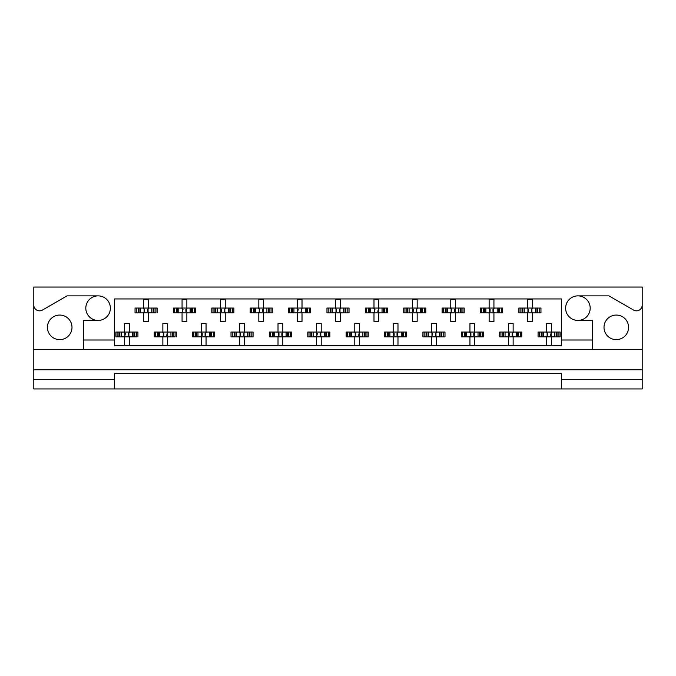 <?xml version="1.0" encoding="UTF-8"?>
<svg xmlns="http://www.w3.org/2000/svg" width="676" height="676" viewBox="0 0 676 676"><rect width="100%" height="100%" fill="white"/><g stroke="black" fill="none" stroke-linecap="round" stroke-linejoin="round"><path stroke-width="1.01" d="M33.8 379.363L33.8 388.954L114.405 388.954L114.405 379.363L33.8 379.363L33.8 369.764L642.2 369.764L642.2 305.087A5.754 5.754 0 0 1 633.564 310.073L608.975 295.877L577.904 295.877A12.286 12.286 0 0 1 590.19 308.155A12.286 12.286 0 0 1 577.904 320.441A12.286 12.286 0 0 1 565.626 308.155A12.286 12.286 0 0 1 577.904 295.877M98.096 295.877A12.286 12.286 0 0 1 110.374 308.155A12.286 12.286 0 0 1 98.096 320.441A12.286 12.286 0 0 1 85.81 308.155A12.286 12.286 0 0 1 98.096 295.877L67.025 295.877L42.436 310.073A5.754 5.754 0 0 1 33.8 305.087L33.8 369.764M59.708 339.631A12.286 12.286 0 0 1 47.43 327.345A12.286 12.286 0 0 1 59.708 315.067A12.286 12.286 0 0 1 71.994 327.345A12.286 12.286 0 0 1 59.708 339.631M616.292 339.631A12.286 12.286 0 0 1 604.006 327.345A12.286 12.286 0 0 1 616.292 315.067A12.286 12.286 0 0 1 628.57 327.345A12.286 12.286 0 0 1 616.292 339.631M114.405 388.954L642.2 388.954L642.2 379.363L561.595 379.363L561.595 373.6L114.405 373.6L114.405 379.363M642.2 305.087L642.2 287.046L33.8 287.046L33.8 305.087M561.595 388.954L561.595 379.363M136.256 312.861L136.256 308.062L135.039 308.062L135.039 312.861L138.174 312.861L135.039 312.861L135.039 308.062L140.397 308.062L140.397 312.861L139.045 312.861L139.045 308.062L143.675 308.062L143.675 299.426L148.475 299.426L148.475 308.062L153.106 308.062L153.106 312.861L151.754 312.861L151.754 308.062L157.111 308.062L157.111 312.861L157.111 308.062L155.894 308.062L155.894 312.861L153.976 312.861L155.894 312.861M136.256 308.062L138.174 308.062L138.174 312.861L143.675 312.861L143.675 321.497L148.475 321.497L148.475 312.861L153.976 312.861L153.976 308.062L155.894 308.062M174.645 312.861L174.645 308.062L173.428 308.062L173.428 312.861L176.554 312.861L173.428 312.861L173.428 308.062L178.785 308.062L178.785 312.861L177.425 312.861L177.425 308.062L182.064 308.062L182.064 299.426L186.863 299.426L186.863 308.062L191.494 308.062L191.494 312.861L190.133 312.861L190.133 308.062L195.499 308.062L195.499 312.861L195.499 308.062L194.282 308.062L194.282 312.861L192.364 312.861L194.282 312.861M174.645 308.062L176.554 308.062L176.554 312.861L182.064 312.861L182.064 321.497L186.863 321.497L186.863 312.861L192.364 312.861L192.364 308.062L194.282 308.062M213.024 312.861L213.024 308.062L211.808 308.062L211.808 312.861L211.808 308.062L214.943 308.062L214.943 312.861L211.808 312.861L220.444 312.861L220.444 321.497L225.243 321.497L225.243 312.861L229.874 312.861L228.522 312.861L228.522 308.062L229.874 308.062L229.874 312.861L233.879 312.861L233.879 308.062L233.879 312.861L230.753 312.861L230.753 308.062L233.879 308.062L232.662 308.062L232.662 312.861M213.024 308.062L217.173 308.062L217.173 312.861L215.813 312.861L215.813 308.062L220.444 308.062L220.444 299.426L225.243 299.426L225.243 308.062L232.662 308.062M251.413 312.861L251.413 308.062L250.196 308.062L250.196 312.861L250.196 308.062L253.323 308.062L253.323 312.861L250.196 312.861L258.832 312.861L258.832 321.497L263.632 321.497L263.632 312.861L268.262 312.861L266.902 312.861L266.902 308.062L268.262 308.062L268.262 312.861L272.267 312.861L272.267 308.062L272.267 312.861L269.132 312.861L269.132 308.062L272.267 308.062L271.051 308.062L271.051 312.861M251.413 308.062L255.553 308.062L255.553 312.861L254.201 312.861L254.201 308.062L258.832 308.062L258.832 299.426L263.632 299.426L263.632 308.062L271.051 308.062M289.793 312.861L289.793 308.062L288.576 308.062L288.576 312.861L288.576 308.062L291.711 308.062L291.711 312.861L288.576 312.861L297.22 312.861L297.22 321.497L302.011 321.497L302.011 312.861L306.65 312.861L305.29 312.861L305.29 308.062L306.65 308.062L306.65 312.861L310.647 312.861L310.647 308.062L310.647 312.861L307.521 312.861L307.521 308.062L310.647 308.062L309.431 308.062L309.431 312.861M289.793 308.062L293.942 308.062L293.942 312.861L292.581 312.861L292.581 308.062L297.22 308.062L297.22 299.426L302.011 299.426L302.011 308.062L309.431 308.062M328.181 312.861L328.181 308.062L326.964 308.062L326.964 312.861L326.964 308.062L330.099 308.062L330.099 312.861L326.964 312.861L335.6 312.861L335.6 321.497L340.4 321.497L340.4 312.861L345.03 312.861L343.678 312.861L343.678 308.062L345.03 308.062L345.03 312.861L349.036 312.861L349.036 308.062L349.036 312.861L345.901 312.861L345.901 308.062L349.036 308.062L347.819 308.062L347.819 312.861M328.181 308.062L332.322 308.062L332.322 312.861L330.97 312.861L330.97 308.062L335.6 308.062L335.6 299.426L340.4 299.426L340.4 308.062L347.819 308.062M366.569 312.861L366.569 308.062L365.353 308.062L365.353 312.861L365.353 308.062L368.479 308.062L368.479 312.861L365.353 312.861L373.989 312.861L373.989 321.497L378.78 321.497L378.78 312.861L383.419 312.861L382.058 312.861L382.058 308.062L383.419 308.062L383.419 312.861L387.424 312.861L387.424 308.062L387.424 312.861L384.289 312.861L384.289 308.062L387.424 308.062L386.207 308.062L386.207 312.861M366.569 308.062L370.71 308.062L370.71 312.861L369.35 312.861L369.35 308.062L373.989 308.062L373.989 299.426L378.78 299.426L378.78 308.062L386.207 308.062M404.949 312.861L404.949 308.062L403.733 308.062L403.733 312.861L403.733 308.062L406.868 308.062L406.868 312.861L403.733 312.861L412.368 312.861L412.368 321.497L417.168 321.497L417.168 312.861L421.799 312.861L420.447 312.861L420.447 308.062L421.799 308.062L421.799 312.861L425.804 312.861L425.804 308.062L425.804 312.861L422.677 312.861L422.677 308.062L425.804 308.062L424.587 308.062L424.587 312.861M404.949 308.062L409.098 308.062L409.098 312.861L407.738 312.861L407.738 308.062L412.368 308.062L412.368 299.426L417.168 299.426L417.168 308.062L424.587 308.062M443.338 312.861L443.338 308.062L442.121 308.062L442.121 312.861L442.121 308.062L445.247 308.062L445.247 312.861L442.121 312.861L450.757 312.861L450.757 321.497L455.556 321.497L455.556 312.861L460.187 312.861L458.827 312.861L458.827 308.062L460.187 308.062L460.187 312.861L464.192 312.861L464.192 308.062L464.192 312.861L461.057 312.861L461.057 308.062L464.192 308.062L462.975 308.062L462.975 312.861M443.338 308.062L447.478 308.062L447.478 312.861L446.126 312.861L446.126 308.062L450.757 308.062L450.757 299.426L455.556 299.426L455.556 308.062L462.975 308.062M481.718 312.861L481.718 308.062L480.501 308.062L480.501 312.861L480.501 308.062L483.636 308.062L483.636 312.861L480.501 312.861L489.137 312.861L489.137 321.497L493.936 321.497L493.936 312.861L498.575 312.861L497.215 312.861L497.215 308.062L498.575 308.062L498.575 312.861L502.572 312.861L502.572 308.062L502.572 312.861L499.446 312.861L499.446 308.062L502.572 308.062L501.355 308.062L501.355 312.861M481.718 308.062L485.867 308.062L485.867 312.861L484.506 312.861L484.506 308.062L489.137 308.062L489.137 299.426L493.936 299.426L493.936 308.062L501.355 308.062M520.106 312.861L520.106 308.062L518.889 308.062L518.889 312.861L518.889 308.062L522.024 308.062L522.024 312.861L518.889 312.861L527.525 312.861L527.525 321.497L532.325 321.497L532.325 312.861L536.955 312.861L535.603 312.861L535.603 308.062L536.955 308.062L536.955 312.861L540.961 312.861L540.961 308.062L540.961 312.861L537.826 312.861L537.826 308.062L540.961 308.062L539.744 308.062L539.744 312.861M520.106 308.062L524.246 308.062L524.246 312.861L522.894 312.861L522.894 308.062L527.525 308.062L527.525 299.426L532.325 299.426L532.325 308.062L539.744 308.062M117.066 336.851L117.066 332.051L115.849 332.051L115.849 336.851L118.976 336.851L115.849 336.851L115.849 332.051L121.207 332.051L121.207 336.851L119.855 336.851L119.855 332.051L124.485 332.051L124.485 323.415L129.285 323.415L129.285 332.051L133.916 332.051L133.916 336.851L132.555 336.851L132.555 332.051L137.921 332.051L137.921 336.851L137.921 332.051L136.704 332.051L136.704 336.851L134.786 336.851L136.704 336.851M117.066 332.051L118.976 332.051L118.976 336.851L124.485 336.851L124.485 345.487L129.285 345.487L129.285 336.851L134.786 336.851L134.786 332.051L136.704 332.051M155.446 336.851L155.446 332.051L154.229 332.051L154.229 336.851L157.364 336.851L154.229 336.851L154.229 332.051L159.595 332.051L159.595 336.851L158.235 336.851L158.235 332.051L162.865 332.051L162.865 323.415L167.665 323.415L167.665 332.051L172.304 332.051L172.304 336.851L170.944 336.851L170.944 332.051L176.301 332.051L176.301 336.851L176.301 332.051L175.084 332.051L175.084 336.851L173.174 336.851L175.084 336.851M155.446 332.051L157.364 332.051L157.364 336.851L162.865 336.851L162.865 345.487L167.665 345.487L167.665 336.851L173.174 336.851L173.174 332.051L175.084 332.051M193.835 336.851L193.835 332.051L192.618 332.051L192.618 336.851L192.618 332.051L195.753 332.051L195.753 336.851L192.618 336.851L201.254 336.851L201.254 345.487L206.053 345.487L206.053 336.851L210.684 336.851L209.332 336.851L209.332 332.051L210.684 332.051L210.684 336.851L214.689 336.851L214.689 332.051L214.689 336.851L211.554 336.851L211.554 332.051L214.689 332.051L213.472 332.051L213.472 336.851M193.835 332.051L197.975 332.051L197.975 336.851L196.623 336.851L196.623 332.051L201.254 332.051L201.254 323.415L206.053 323.415L206.053 332.051L213.472 332.051M232.223 336.851L232.223 332.051L231.006 332.051L231.006 336.851L231.006 332.051L234.133 332.051L234.133 336.851L231.006 336.851L239.642 336.851L239.642 345.487L244.433 345.487L244.433 336.851L249.072 336.851L247.712 336.851L247.712 332.051L249.072 332.051L249.072 336.851L253.077 336.851L253.077 332.051L253.077 336.851L249.943 336.851L249.943 332.051L253.077 332.051L251.852 332.051L251.852 336.851M232.223 332.051L236.363 332.051L236.363 336.851L235.003 336.851L235.003 332.051L239.642 332.051L239.642 323.415L244.433 323.415L244.433 332.051L251.852 332.051M270.603 336.851L270.603 332.051L269.386 332.051L269.386 336.851L269.386 332.051L272.521 332.051L272.521 336.851L269.386 336.851L278.022 336.851L278.022 345.487L282.821 345.487L282.821 336.851L287.452 336.851L286.1 336.851L286.1 332.051L287.452 332.051L287.452 336.851L291.457 336.851L291.457 332.051L291.457 336.851L288.322 336.851L288.322 332.051L291.457 332.051L290.241 332.051L290.241 336.851M270.603 332.051L274.743 332.051L274.743 336.851L273.391 336.851L273.391 332.051L278.022 332.051L278.022 323.415L282.821 323.415L282.821 332.051L290.241 332.051M308.991 336.851L308.991 332.051L307.774 332.051L307.774 336.851L307.774 332.051L310.901 332.051L310.901 336.851L307.774 336.851L316.41 336.851L316.41 345.487L321.21 345.487L321.21 336.851L325.84 336.851L324.48 336.851L324.48 332.051L325.84 332.051L325.84 336.851L329.846 336.851L329.846 332.051L329.846 336.851L326.711 336.851L326.711 332.051L329.846 332.051L328.629 332.051L328.629 336.851M308.991 332.051L313.132 332.051L313.132 336.851L311.771 336.851L311.771 332.051L316.41 332.051L316.41 323.415L321.21 323.415L321.21 332.051L328.629 332.051M347.371 336.851L347.371 332.051L346.154 332.051L346.154 336.851L346.154 332.051L349.289 332.051L349.289 336.851L346.154 336.851L354.79 336.851L354.79 345.487L359.59 345.487L359.59 336.851L364.229 336.851L362.868 336.851L362.868 332.051L364.229 332.051L364.229 336.851L368.226 336.851L368.226 332.051L368.226 336.851L365.099 336.851L365.099 332.051L368.226 332.051L367.009 332.051L367.009 336.851M347.371 332.051L351.52 332.051L351.52 336.851L350.16 336.851L350.16 332.051L354.79 332.051L354.79 323.415L359.59 323.415L359.59 332.051L367.009 332.051M385.759 336.851L385.759 332.051L384.543 332.051L384.543 336.851L384.543 332.051L387.678 332.051L387.678 336.851L384.543 336.851L393.178 336.851L393.178 345.487L397.978 345.487L397.978 336.851L402.609 336.851L401.257 336.851L401.257 332.051L402.609 332.051L402.609 336.851L406.614 336.851L406.614 332.051L406.614 336.851L403.479 336.851L403.479 332.051L406.614 332.051L405.397 332.051L405.397 336.851M385.759 332.051L389.9 332.051L389.9 336.851L388.548 336.851L388.548 332.051L393.178 332.051L393.178 323.415L397.978 323.415L397.978 332.051L405.397 332.051M424.148 336.851L424.148 332.051L422.923 332.051L422.923 336.851L422.923 332.051L426.057 332.051L426.057 336.851L422.923 336.851L431.567 336.851L431.567 345.487L436.358 345.487L436.358 336.851L440.997 336.851L439.637 336.851L439.637 332.051L440.997 332.051L440.997 336.851L444.994 336.851L444.994 332.051L444.994 336.851L441.867 336.851L441.867 332.051L444.994 332.051L443.777 332.051L443.777 336.851M424.148 332.051L428.288 332.051L428.288 336.851L426.928 336.851L426.928 332.051L431.567 332.051L431.567 323.415L436.358 323.415L436.358 332.051L443.777 332.051M462.528 336.851L462.528 332.051L461.311 332.051L461.311 336.851L461.311 332.051L464.446 332.051L464.446 336.851L461.311 336.851L469.947 336.851L469.947 345.487L474.746 345.487L474.746 336.851L479.377 336.851L478.025 336.851L478.025 332.051L479.377 332.051L479.377 336.851L483.382 336.851L483.382 332.051L483.382 336.851L480.247 336.851L480.247 332.051L483.382 332.051L482.165 332.051L482.165 336.851M462.528 332.051L466.668 332.051L466.668 336.851L465.316 336.851L465.316 332.051L469.947 332.051L469.947 323.415L474.746 323.415L474.746 332.051L482.165 332.051M500.916 336.851L500.916 332.051L499.699 332.051L499.699 336.851L499.699 332.051L502.826 332.051L502.826 336.851L499.699 336.851L508.335 336.851L508.335 345.487L513.135 345.487L513.135 336.851L517.765 336.851L516.405 336.851L516.405 332.051L517.765 332.051L517.765 336.851L521.771 336.851L521.771 332.051L521.771 336.851L518.636 336.851L518.636 332.051L521.771 332.051L520.554 332.051L520.554 336.851M500.916 332.051L505.057 332.051L505.057 336.851L503.696 336.851L503.696 332.051L508.335 332.051L508.335 323.415L513.135 323.415L513.135 332.051L520.554 332.051M539.296 336.851L539.296 332.051L538.079 332.051L538.079 336.851L538.079 332.051L541.214 332.051L541.214 336.851L538.079 336.851L546.715 336.851L546.715 345.487L551.515 345.487L551.515 336.851L556.145 336.851L554.793 336.851L554.793 332.051L556.145 332.051L556.145 336.851L560.15 336.851L560.15 332.051L560.15 336.851L557.024 336.851L557.024 332.051L560.15 332.051L558.934 332.051L558.934 336.851M539.296 332.051L543.445 332.051L543.445 336.851L542.084 336.851L542.084 332.051L546.715 332.051L546.715 323.415L551.515 323.415L551.515 332.051L558.934 332.051M592.303 349.61L83.697 349.61L83.697 340.011L114.405 340.011L114.405 345.774L561.595 345.774L561.595 340.011L592.303 340.011L592.303 349.61L642.2 349.61M577.904 320.441L592.303 320.441L592.303 340.011M83.697 340.011L83.697 320.441L98.096 320.441M114.405 340.011L114.405 298.944L561.595 298.944L561.595 340.011M642.2 369.764L642.2 379.363M33.8 349.61L83.697 349.61M124.883 332.93L125.44 333.488L124.883 335.972L124.883 332.93L124.004 332.051M129.285 336.851L124.485 336.851M129.285 332.051L124.485 332.051M128.888 335.972L128.322 335.406L128.322 333.488L128.888 332.93L128.888 335.972L129.758 336.851M129.758 332.051L128.888 332.93M124.004 336.851L124.883 335.972M144.072 308.94L144.639 309.498L144.639 311.416L144.072 311.982L144.072 308.94L143.194 308.062M148.475 312.861L143.675 312.861M148.475 308.062L143.675 308.062M148.078 311.982L147.512 311.416L147.512 309.498L148.078 308.94L148.078 311.982L148.957 312.861M148.957 308.062L148.078 308.94M143.194 312.861L144.072 311.982M163.262 332.93L163.829 333.488L163.829 335.406L163.262 335.972L163.262 332.93L162.392 332.051M167.665 336.851L162.865 336.851M167.665 332.051L162.865 332.051M167.268 335.972L166.71 335.406L167.268 332.93L167.268 335.972L168.147 336.851M168.147 332.051L167.268 332.93M162.392 336.851L163.262 335.972M201.651 332.93L202.217 333.488L202.217 335.406L201.651 335.972L201.651 332.93L200.772 332.051M206.053 336.851L201.254 336.851M206.053 332.051L201.254 332.051M205.656 335.972L205.09 335.406L205.09 333.488L205.656 332.93L205.656 335.972L206.535 336.851M206.535 332.051L205.656 332.93M200.772 336.851L201.651 335.972M240.039 332.93L240.597 333.488L240.039 335.972L240.039 332.93L239.16 332.051M244.433 336.851L239.642 336.851M244.433 332.051L239.642 332.051M244.036 335.972L243.478 335.406L244.036 332.93L244.036 335.972L244.915 336.851M244.915 332.051L244.036 332.93M239.16 336.851L240.039 335.972M278.985 333.488L278.985 335.406L278.985 333.488L277.54 332.051M282.821 336.851L278.022 336.851M281.858 333.488L281.858 335.406L281.858 333.488L282.424 332.93L282.424 335.972L283.303 336.851M282.821 332.051L278.022 332.051M283.303 332.051L282.424 332.93M277.54 336.851L278.985 335.406M281.858 335.406L282.424 335.972M316.807 332.93L317.365 333.488L316.807 335.972L316.807 332.93L315.929 332.051M321.21 336.851L316.41 336.851M321.21 332.051L316.41 332.051M320.813 335.972L320.247 335.406L320.247 333.488L320.813 332.93L320.813 335.972L321.683 336.851M321.683 332.051L320.813 332.93M315.929 336.851L316.807 335.972M355.753 333.488L355.753 335.406L355.753 333.488L354.317 332.051M359.59 336.851L354.79 336.851M359.59 332.051L354.79 332.051M359.193 335.972L358.635 335.406L359.193 332.93L359.193 335.972L360.071 336.851M360.071 332.051L359.193 332.93M354.317 336.851L355.753 335.406M393.576 332.93L394.142 333.488L394.142 335.406L393.576 335.972L393.576 332.93L392.697 332.051M397.978 336.851L393.178 336.851M397.978 332.051L393.178 332.051M397.581 335.972L397.015 335.406L397.015 333.488L397.581 332.93L397.581 335.972L398.46 336.851M398.46 332.051L397.581 332.93M392.697 336.851L393.576 335.972M431.964 332.93L432.522 333.488L431.964 335.972L431.964 332.93L431.085 332.051M436.358 336.851L431.567 336.851M436.358 332.051L431.567 332.051M435.961 335.972L435.403 335.406L435.961 332.93L435.961 335.972L436.84 336.851M436.84 332.051L435.961 332.93M431.085 336.851L431.964 335.972M182.461 308.94L183.019 309.498L182.461 311.982L182.461 308.94L181.582 308.062M186.863 312.861L182.064 312.861M186.863 308.062L182.064 308.062M186.466 311.982L185.9 311.416L185.9 309.498L186.466 308.94L186.466 311.982L187.336 312.861M187.336 308.062L186.466 308.94M181.582 312.861L182.461 311.982M220.841 308.94L221.407 309.498L221.407 311.416L220.841 311.982L220.841 308.94L219.97 308.062M225.243 312.861L220.444 312.861M225.243 308.062L220.444 308.062M224.846 311.982L224.288 311.416L224.846 308.94L224.846 311.982L225.725 312.861M225.725 308.062L224.846 308.94M219.97 312.861L220.841 311.982M259.229 308.94L259.787 309.498L259.229 311.982L259.229 308.94L258.35 308.062M263.632 312.861L258.832 312.861M263.632 308.062L258.832 308.062M263.234 311.982L262.668 311.416L262.668 309.498L263.234 308.94L263.234 311.982L264.113 312.861M264.113 308.062L263.234 308.94M258.35 312.861L259.229 311.982M297.617 308.94L298.175 309.498L297.617 311.982L297.617 308.94L296.739 308.062M302.011 312.861L297.22 312.861M302.011 308.062L297.22 308.062M301.614 311.982L301.057 311.416L301.614 308.94L301.614 311.982L302.493 312.861M302.493 308.062L301.614 308.94M296.739 312.861L297.617 311.982M335.997 308.94L336.563 309.498L336.563 311.416L335.997 311.982L335.997 308.94L335.119 308.062M340.4 312.861L335.6 312.861M340.4 308.062L335.6 308.062M340.003 311.982L339.436 311.416L339.436 309.498L340.003 308.94L340.003 311.982L340.881 312.861M340.881 308.062L340.003 308.94M335.119 312.861L335.997 311.982M374.386 308.94L374.943 309.498L374.386 311.982L374.386 308.94L373.507 308.062M378.78 312.861L373.989 312.861M378.78 308.062L373.989 308.062M378.383 311.982L377.825 311.416L378.383 308.94L378.383 311.982L379.261 312.861M379.261 308.062L378.383 308.94M373.507 312.861L374.386 311.982M412.766 308.94L413.332 309.498L413.332 311.416L412.766 311.982L412.766 308.94L411.887 308.062M417.168 312.861L412.368 312.861M417.168 308.062L412.368 308.062M416.771 311.982L416.213 311.416L416.771 308.94L416.771 311.982L417.65 312.861M417.65 308.062L416.771 308.94M411.887 312.861L412.766 311.982M470.344 332.93L470.91 333.488L470.91 335.406L470.344 335.972L470.344 332.93L469.465 332.051M474.746 336.851L469.947 336.851M474.746 332.051L469.947 332.051M474.349 335.972L473.783 335.406L473.783 333.488L474.349 332.93L474.349 335.972L475.228 336.851M475.228 332.051L474.349 332.93M469.465 336.851L470.344 335.972M509.29 333.488L509.29 335.406L509.29 333.488L507.853 332.051M513.135 336.851L508.335 336.851M513.135 332.051L508.335 332.051M512.738 335.972L512.171 335.406L512.171 333.488L512.738 332.93L512.738 335.972L513.608 336.851M513.608 332.051L512.738 332.93M507.853 336.851L509.29 335.406M547.112 332.93L547.678 333.488L547.678 335.406L547.112 335.972L547.112 332.93L546.242 332.051M551.515 336.851L546.715 336.851M551.515 332.051L546.715 332.051M551.117 335.972L550.56 335.406L551.117 332.93L551.117 335.972L551.996 336.851M551.996 332.051L551.117 332.93M546.242 336.851L547.112 335.972M451.154 308.94L451.712 309.498L451.154 311.982L451.154 308.94L450.275 308.062M455.556 312.861L450.757 312.861M454.593 309.498L454.593 311.416L454.593 309.498L455.159 308.94L455.159 311.982L456.03 312.861M455.556 308.062L450.757 308.062M456.03 308.062L455.159 308.94M450.275 312.861L451.154 311.982M454.593 311.416L455.159 311.982M489.534 308.94L490.1 309.498L490.1 311.416L489.534 311.982L489.534 308.94L488.663 308.062M493.936 312.861L489.137 312.861M492.981 309.498L492.981 311.416L493.539 308.94L493.539 311.982L494.418 312.861M493.936 308.062L489.137 308.062M494.418 308.062L493.539 308.94M488.663 312.861L489.534 311.982M492.981 311.416L493.539 311.982M527.922 308.94L528.488 309.498L528.488 311.416L527.922 311.982L527.922 308.94L527.043 308.062M532.325 312.861L527.525 312.861M532.325 308.062L527.525 308.062M531.928 311.982L531.361 311.416L531.361 309.498L531.928 308.94L531.928 311.982L532.806 312.861M532.806 308.062L531.928 308.94M527.043 312.861L527.922 311.982M278.419 335.972L278.419 332.93M355.187 335.972L355.187 332.93M508.732 335.972L508.732 332.93"/></g></svg>
